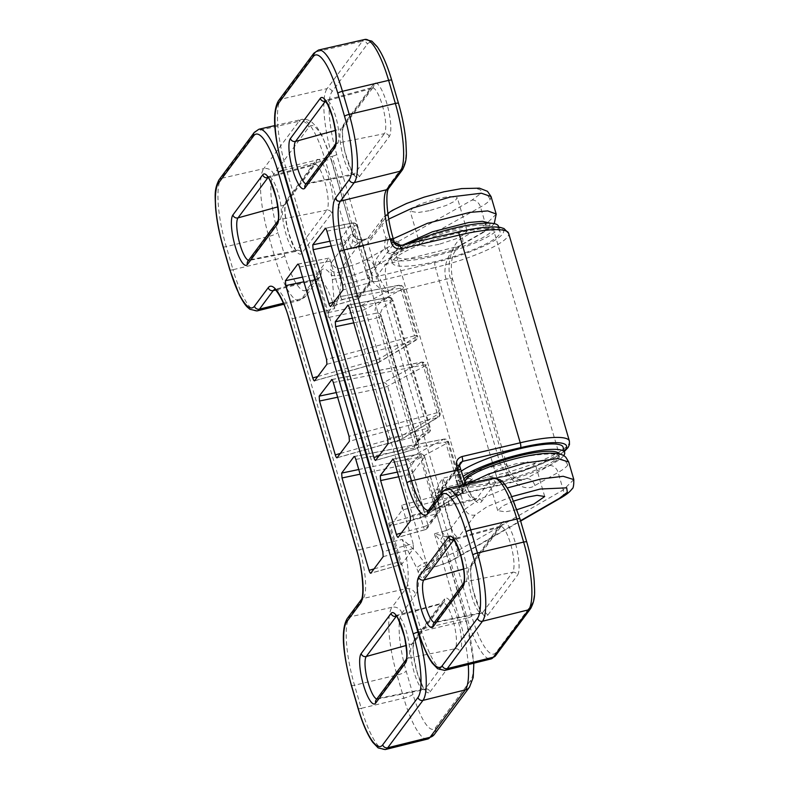 <?xml version="1.0" encoding="UTF-8"?>
<svg xmlns="http://www.w3.org/2000/svg" width="789" height="789" viewBox="0 0 789 789"><rect width="100%" height="100%" fill="white"/><g stroke="black" fill="none" stroke-linecap="round" stroke-linejoin="round"><path stroke-width="0.59" stroke-dasharray="3.94 2.96" d="M563.632 455.717A55.999 10.947 -16.3 0 1 500.394 482.335A55.999 10.947 -16.3 0 1 457.137 483.943A55.999 10.947 -16.3 0 1 462.946 476.487M563.06 447.126A55.999 10.947 -16.3 0 1 498.816 476.95A55.999 10.947 -16.3 0 1 455.559 478.558A55.999 10.947 -16.3 0 1 461.249 471.181M463.853 479.061A50.279 9.823 163.7 0 0 462.63 482.335A50.279 9.823 163.7 0 0 501.459 480.896A50.279 9.823 163.7 0 0 559.145 454.119A50.279 9.823 163.7 0 0 559.095 453.981M498.48 226.275A55.999 10.947 -16.3 0 1 434.236 256.1A55.999 10.947 -16.3 0 1 390.979 257.707A55.999 10.947 -16.3 0 1 408.524 243.712M435.814 261.484A55.999 10.947 -16.3 0 1 392.557 263.092A55.999 10.947 -16.3 0 1 456.801 233.268A55.999 10.947 -16.3 0 1 500.048 231.66A55.999 10.947 -16.3 0 1 435.814 261.484M435.311 254.66A50.279 9.823 163.7 0 0 492.987 227.883A50.279 9.823 163.7 0 0 454.148 229.323A50.279 9.823 163.7 0 0 396.472 256.1A50.279 9.823 163.7 0 0 435.311 254.66M388.03 443.803L427.697 433.161A4.083 3.235 57.4 0 0 428.683 432.757A4.083 3.235 57.4 0 0 429.749 428.861L392.32 300.856L382.497 308.124L380.061 314.071L381.186 315.827A4.083 3.975 -46.2 0 0 380.14 314.111L417.549 442.244M378.927 456.042L414.117 446.071A4.083 0.897 -105.8 0 0 415.862 449A4.083 0.897 -105.8 0 0 416 448.882A4.083 3.994 -49.4 0 0 418.614 443.842L417.559 442.294L418.969 437.796C420.902 435.212 424.502 432.234 429.749 428.861A4.083 0.799 -16.3 0 0 430.36 428.2L392.932 300.185A4.083 0.799 163.7 0 0 389.904 300.274A4.083 1.114 -101 0 0 388.227 297.325A4.083 1.114 -101 0 0 388.02 297.463L347.939 305.215M380.111 314.081A4.083 3.975 -46.2 0 0 376.323 313.184C372.803 309.436 376.698 304.199 388.02 297.463A4.083 3.264 59.7 0 1 392.32 300.856A4.083 0.799 163.7 0 0 392.932 300.185A4.083 4.083 0 0 0 388.227 297.325L347.742 305.156M329.861 241.247L340.345 239.047A4.083 0.838 -101.8 0 0 340.7 243.929L331.222 245.912M326.912 231.157L354.113 225.891A4.083 1.114 -101 0 0 352.436 222.942A4.083 1.114 -101 0 0 352.229 223.08L325.443 228.258M333.925 302.138L355.908 295.905A4.083 0.897 -105.8 0 0 357.654 298.844A4.083 0.897 -105.8 0 0 357.792 298.725L330.769 306.379M418.969 437.796A4.083 3.876 -143.4 0 1 416.365 442.53C418.407 439.818 422.184 436.692 427.697 433.161A4.083 1.164 -105 0 0 427.342 428.279L387.665 438.931M352.367 318.194L376.323 313.184A4.083 0.838 -101.8 0 0 376.678 318.056L353.728 322.859M401.433 532.989L423.407 526.756A4.083 0.897 -105.8 0 0 425.153 529.695A4.083 0.897 -105.8 0 0 425.301 529.577L398.277 537.24M397.37 472.098L407.854 469.909A4.083 0.838 -101.8 0 0 408.209 474.781L398.731 476.763M394.421 462.009L421.622 456.752A4.083 1.114 -101 0 0 419.945 453.793A4.083 1.114 -101 0 0 419.728 453.931L392.952 459.119M429.137 568.267A8.176 7.762 36.6 0 0 424.896 571.068L429.137 568.267L427.372 567.478L426.395 565.614A8.176 4.645 156.5 0 0 418.308 572.469L420.261 576.187C421.73 578.317 422.894 578.85 423.752 577.785L444.996 549.213L444.996 548.237L466.546 621.91A8.176 1.598 163.7 0 0 460.293 622.126L434.433 533.699L443.004 535.918C447.264 537.102 449.72 538.354 450.391 539.696L429.137 568.267L430.123 568.021C439.66 565.555 447.452 562.656 453.488 559.322L520.533 520.701M341.745 299.544L400.605 288.153A4.083 1.114 -101 0 0 398.928 285.204A4.083 1.114 -101 0 0 398.711 285.342L339.852 296.723C340.384 296.348 341.016 297.285 341.745 299.544L330.492 261.07C329.772 258.812 329.141 257.875 328.609 258.25L316.774 274.158L317.139 279.03L328.382 317.503L328.027 312.631L340.029 296.595M328.776 258.121L298.084 264.157M401.877 505.167L402.232 510.039L459.888 494.565A4.083 1.164 -105 0 0 459.533 489.693L401.877 505.167L413.12 543.641L382.823 551.777M374.085 568.889L399.767 561.6L388.513 523.127L420.803 513.974A4.083 0.897 -105.8 0 0 422.549 516.913A4.083 0.897 -105.8 0 0 422.697 516.795A4.083 3.077 59.1 0 0 423.535 516.489A4.083 3.077 59.1 0 0 424.6 512.584L461.802 490.354L447.876 442.718A4.083 3.107 61.6 0 0 443.714 439.246L354.34 456.535M383.178 556.649L413.485 548.513L401.66 564.421L370.919 573.13M413.485 548.513L413.12 543.641M355.819 459.435L445.607 442.057L459.533 489.693A4.083 0.799 -16.3 0 1 462.561 489.604A4.083 0.799 -16.3 0 1 461.802 490.354A4.083 3.077 59.1 0 1 460.727 494.259A4.083 3.077 59.1 0 1 459.888 494.565L422.697 516.795L390.407 525.947L402.232 510.039M388.513 523.127C389.243 525.385 389.874 526.322 390.407 525.947L422.549 516.913M399.767 561.6C400.496 563.859 401.128 564.796 401.66 564.421L370.781 573.248M317.829 376.511L375.801 360.08A4.083 0.897 -105.8 0 0 377.546 363.009A4.083 0.897 -105.8 0 0 377.684 362.891L314.663 380.752M328.027 312.631L360.977 305.738A4.083 3.107 -118.4 0 1 365.139 309.219L379.598 358.679A4.083 3.077 -120.9 0 1 378.523 362.585A4.083 3.077 -120.9 0 1 377.684 362.891L414.886 340.661A4.083 1.164 -105 0 0 414.531 335.789L326.567 359.399M377.517 363.019A4.083 4.083 0 0 0 378.523 362.585L415.724 340.355A4.083 4.083 0 0 0 417.549 335.7A4.083 0.799 163.7 0 1 416.799 336.449L402.873 288.823A4.083 3.107 -118.4 0 0 398.711 285.342L360.977 305.738A4.083 0.838 -101.8 0 0 361.332 310.61L375.801 360.08A4.083 0.799 -16.3 0 0 379.598 358.679L416.799 336.449A4.083 3.077 -120.9 0 1 415.724 340.355A4.083 3.077 -120.9 0 1 414.886 340.661L326.922 364.271M358.768 469.514L405.98 459.642A4.083 3.107 61.6 0 1 410.142 463.123L447.876 442.718A4.083 0.799 163.7 0 0 448.625 441.968A4.083 0.799 163.7 0 0 445.607 442.057A4.083 1.114 -101 0 0 443.931 439.108A4.083 1.114 -101 0 0 443.714 439.246L405.98 459.642A4.083 0.838 -101.8 0 0 406.335 464.514L360.129 474.179M340.325 453.458L398.297 437.027A4.083 0.897 -105.8 0 0 400.043 439.966A4.083 0.897 -105.8 0 0 400.191 439.838L337.169 457.709M336.262 392.567L383.474 382.695A4.083 3.107 -118.4 0 1 387.636 386.166L402.104 435.636A4.083 3.077 -120.9 0 1 401.029 439.542A4.083 3.077 -120.9 0 1 400.191 439.838L437.392 417.608A4.083 1.164 -105 0 0 437.027 412.736L349.063 436.347M333.313 382.478L423.101 365.11A4.083 1.114 -101 0 0 421.425 362.151A4.083 1.114 -101 0 0 421.218 362.289L383.474 382.695A4.083 0.838 -101.8 0 0 383.839 387.567L398.297 437.027A4.083 0.799 -16.3 0 0 402.104 435.636L439.305 413.406A4.083 3.077 -120.9 0 1 438.23 417.312A4.083 3.077 -120.9 0 1 437.392 417.608L349.428 441.229M331.844 379.588L421.218 362.289A4.083 3.107 -118.4 0 1 425.37 365.771L387.636 386.166A4.083 0.799 163.7 0 1 383.839 387.567L337.623 397.232M283.419 303.203L301.792 298.656L315.58 280.115A41.304 10.149 76.6 0 1 317.346 278.823A41.304 10.149 76.6 0 1 334.684 308.588C338.787 298.972 340.956 288.863 341.183 278.261L340.966 272.008A8.176 4.359 175.8 0 1 330.68 269.838L332.386 279.76L334.684 308.588L292.186 318.795A4.083 0.799 -16.3 0 1 292.147 318.805A4.083 0.799 -16.3 0 1 288.991 318.924M426.395 565.614L424.413 562.873C418.466 553.819 411.059 546.008 402.193 539.439L416.622 567.824L418.308 572.469A49.48 12.16 -103.4 0 1 415.714 594.6A8.176 7.762 36.6 0 0 405.822 588.732L392.034 607.264L349.497 617.008L363.285 598.466L405.822 588.732A41.304 10.149 76.6 0 0 402.193 539.439L359.685 549.657L292.186 318.795A40.91 10.05 -103.4 0 0 275.006 289.316A40.91 10.05 -103.4 0 0 274.68 289.425M357.506 243.554L351.144 248.851L352.535 240.615C353.206 236.493 353.285 234.234 352.791 233.83L331.528 262.412A8.176 7.762 36.6 0 0 341.42 268.29L362.674 239.718L357.506 243.554L365.603 270.41A8.176 1.598 163.7 0 0 374.844 266.514C378.069 276.042 382.724 284.997 388.809 293.39C377.97 288.468 370.238 280.805 365.603 270.41L435.232 508.54C433.585 497.425 436.12 487.316 442.856 478.203L448.093 491.202L453.192 495.877L462.078 484.604A2.456 0.947 69.3 0 0 461.871 484.624A2.456 0.947 69.3 0 0 461.496 485.699C458.182 487.444 457.107 489.318 458.301 491.33A19.587 4.813 -103.4 0 0 461.575 493.164A19.587 4.813 -103.4 0 0 462.088 492.691L464.465 484.653C464.908 481.211 466.2 479.16 468.331 478.489A2.456 2.081 93.1 0 1 469.731 476.526C475.284 472.167 499.605 461.575 527.328 456.16C553.434 452.462 563.602 453.517 557.823 459.316L549.598 465.54L526.352 478.588L522.338 480.037L508.866 477.276L500.532 464.997L446.189 279.178C442.037 268.191 448.773 250.133 458.448 246.346L481.606 233.011L489.19 227.459L490.137 223.139M496.202 214.154L485.62 224.54L462.462 237.874C451.939 242.331 445.627 265.745 451.002 280.45L505.335 466.269A8.176 1.598 163.7 0 0 506.844 464.77A8.176 1.598 163.7 0 0 500.532 464.997L442.856 478.203C442.047 487.888 442.59 496.695 444.473 504.644A8.176 1.598 163.7 0 1 435.232 508.54L442.047 531.835A8.176 1.578 163.2 0 0 451.269 527.871C452.955 532.644 455.273 535.938 458.212 537.763C449.71 538.325 444.325 536.352 442.047 531.835L434.433 533.699L440.282 540.682C443.191 544.242 444.769 547.083 445.006 549.203L466.407 622.373A48.622 11.943 76.6 0 1 470.678 680.384L435.449 727.764A48.622 11.943 76.6 0 1 412.953 694.241L406.197 671.163A48.622 11.943 76.6 0 1 401.926 613.142L415.714 594.6M332.386 279.76A8.176 2.002 -2.8 0 1 341.183 278.261L343.126 277.817C355.898 274.71 366.323 270.992 374.4 266.643L457.502 550.85C449.454 555.278 439.069 559.125 426.346 562.389L424.413 562.873A8.176 1.105 150.5 0 0 416.622 567.824M467.157 484.012L463.932 486.123C463.123 490.768 462.176 493.825 461.082 495.295L465.125 509.142L478.716 499.624L507.238 487.977M573.82 479.604L563.238 489.949L457.502 550.85A8.176 6.184 60.1 0 1 455.243 558.73A8.176 6.184 60.1 0 1 453.488 559.322M505.335 466.269C508.866 482.01 525.119 492.592 534.883 485.511L558.119 472.453C562.912 469.751 566.107 467.325 567.715 465.194L568.682 461.979M464.465 484.653A2.456 1.213 -172.2 0 0 463.626 485.413A2.456 1.213 -172.2 0 0 463.932 486.123L464.77 481.517M467.759 477.177L469.731 476.526A20.297 4.014 164.2 0 1 472.542 478.844A20.297 4.014 164.2 0 1 462.078 484.604L457.393 487.849L461.871 484.624C467.571 482.276 470.698 480.639 471.23 479.702L471.151 479.939A18.117 3.58 -15.8 0 1 470.836 480.56A18.117 3.58 -15.8 0 1 461.496 485.699M458.301 491.33A2.456 2.061 143.5 0 0 456.841 493.766L457.393 487.849M506.794 476.132L495.453 477.986L487.789 476.645L490.669 473.153L498.993 469.031L515.986 463.774L527.328 461.92L534.981 463.261L532.102 466.753L523.788 470.875L506.794 476.132M517.051 509.645L505.345 511.814L497.741 510.651L502.396 506.065L513.777 501.035M490.107 199.775A8.176 7.762 36.6 0 0 480.215 193.907L471.98 200.12L365.879 259.729A8.176 6.194 -119.3 0 1 374.4 266.643L480.501 207.034C485.294 204.331 488.499 201.915 490.107 199.775L491.064 196.56M388.74 219.086L381.945 224.687L385.999 238.534C387.133 237.203 389.085 237.597 391.877 239.718L393.267 238.751M341.331 274.71A8.176 1.736 -10.3 0 1 331.39 275.243A49.48 12.16 -103.4 0 0 320.965 270.597L307.177 289.139A48.622 11.943 76.6 0 1 284.691 255.616L277.935 232.538A48.622 11.943 76.6 0 1 273.665 174.517L308.893 127.147A48.622 11.943 76.6 0 1 331.39 160.66A8.176 1.598 163.7 0 0 331.528 160.206A8.176 1.598 163.7 0 0 325.285 160.423L351.144 248.851L358.788 247.115L360.445 242.006L367.743 238.386L370.534 237.923L368.078 238.16L368.049 243.288A8.176 7.762 36.6 0 0 368.068 243.347L374.844 266.514L376.698 258.269L384.785 247.391A2.456 1.43 -3 0 0 387.221 248.259A19.587 4.813 -103.4 0 1 388.296 240.349L389.845 239.728L394.451 242.785M429.177 210.712L417.845 212.576L410.181 211.225L413.061 207.734L421.375 203.621L438.368 198.355L449.71 196.5L457.373 197.852L454.494 201.343L446.179 205.456L429.177 210.712M439.009 244.334L427.737 246.405L420.123 245.231L423.003 241.74L431.287 237.509L448.201 231.976L459.484 229.915L467.088 231.078L464.208 234.58L455.924 238.801L439.009 244.334M402.844 245.054L402.173 245.497A2.456 2.091 91.9 0 1 400.053 245.004L389.845 239.728A20.435 20.435 0 0 1 402.686 245.695M511.834 496.606L487.01 506.716L475.156 514.98L458.212 537.763L450.391 539.706A8.176 7.762 36.6 0 0 444.996 549.213A8.176 7.752 36 0 1 446.101 542.556C445.095 543.828 444.73 545.722 444.996 548.237M387.221 248.259C387.596 251.622 389.598 252.953 393.228 252.253A2.456 0.947 68.5 0 0 394.53 253.614L386.728 264.108C384.381 269.305 385.071 279.069 388.809 293.39L446.189 279.178A8.176 1.598 163.7 0 1 452.501 278.951L452.501 278.951A8.176 1.598 163.7 0 1 451.002 280.45M393.376 241.562A2.456 1.874 -49.5 0 1 392.399 241.197A2.456 1.874 -49.5 0 1 391.877 239.718L394.234 242.026M462.462 237.874A8.176 6.184 -119.9 0 1 460.204 245.754L460.204 245.754A8.176 6.184 -119.9 0 1 458.448 246.346L386.728 264.108A8.176 7.762 -143.4 0 1 376.698 258.269M534.883 485.511A8.176 6.194 60.7 0 0 526.352 478.588L454.267 495.097A8.176 7.762 -143.4 0 0 454.208 495.117A8.176 7.762 -143.4 0 0 449.898 497.928L457.433 487.789M402.173 245.497A20.297 3.925 -16.8 0 1 394.53 253.614C389.056 254.689 385.811 252.608 384.785 247.391A21.934 5.395 76.6 0 1 385.999 238.534A2.456 2.328 36.6 0 0 388.296 240.349M283.389 170.325L325.285 160.423A56.798 13.955 -103.4 0 0 301.506 119.474C300.678 119.632 305.027 117.877 311.29 121.585L317.188 127.532L322.188 135.797L331.528 160.206L352.772 233.85A8.176 7.772 37.3 0 0 362.674 239.718L367.743 238.386M442.984 535.948L440.282 540.682M352.535 240.615L357.476 243.545M373.789 83.871L343.915 124.041A28.019 6.884 -103.4 0 0 346.381 157.475A28.019 6.884 -103.4 0 0 359.34 176.785L389.214 136.625A28.019 6.884 -103.4 0 0 386.748 103.191A28.019 6.884 -103.4 0 0 373.789 83.871A4.083 3.876 -143.4 0 1 371.195 88.605A23.936 5.878 76.6 0 1 372.181 87.865A23.936 5.878 76.6 0 1 382.271 105.105A23.936 5.878 76.6 0 1 384.371 133.666L337.643 143.075A4.083 3.876 36.6 0 0 335.355 144.505A4.083 3.876 36.6 0 0 335.345 144.535L335.355 144.505M389.214 136.625A4.083 3.876 -143.4 0 0 384.371 133.666L354.498 173.827L307.779 183.235A4.083 3.876 36.6 0 0 305.481 184.675L306.763 183.945A22.22 5.464 -103.4 0 0 307.779 183.235L337.643 143.075A22.22 5.464 -103.4 0 0 335.7 116.555A22.22 5.464 -103.4 0 0 326.33 100.558A22.22 5.464 -103.4 0 0 325.512 101.12M434.315 622.531A22.22 5.464 -103.4 0 0 435.025 622.57L433.753 623.3A4.083 3.876 -143.4 0 1 436.041 621.86L465.914 581.7A22.22 5.464 -103.4 0 0 463.962 555.18A22.22 5.464 -103.4 0 0 454.592 539.173A22.22 5.464 -103.4 0 0 453.774 539.745M463.616 583.13L463.607 583.15A4.083 3.876 -143.4 0 1 463.616 583.13A4.083 3.876 -143.4 0 1 465.914 581.7L512.633 572.281L482.76 612.451L436.041 621.86A22.22 5.464 -103.4 0 1 435.025 622.57L481.675 613.211A23.936 5.878 76.6 0 1 471.013 593.535A23.936 5.878 76.6 0 1 469.583 567.39L463.646 569.027M428.328 510.365A40.91 10.05 -103.4 0 0 428.664 510.315A40.91 10.05 -103.4 0 0 430.469 509.023L444.256 490.482L490.62 479.87L476.832 498.401L430.469 509.023A4.083 3.876 36.6 0 0 428.279 510.444M515.02 541.816A28.019 6.884 -103.4 0 0 502.051 522.496A4.083 3.876 -143.4 0 1 499.457 527.23A23.936 5.878 76.6 0 1 500.443 526.49A23.936 5.878 76.6 0 1 510.532 543.729A23.936 5.878 76.6 0 1 512.633 572.281A4.083 3.876 -143.4 0 1 517.476 575.24A28.019 6.884 -103.4 0 0 515.02 541.816M282.59 167.603A4.083 0.799 163.7 0 0 285.746 167.485L332.11 156.35L366.993 275.617A4.083 0.799 163.7 0 0 371.58 273.684L336.696 154.407A52.676 12.94 76.6 0 1 332.07 91.554L367.309 44.184A52.676 12.94 76.6 0 1 391.669 80.488L398.425 103.576A52.676 12.94 76.6 0 1 403.051 166.43L389.263 184.971A45.427 11.164 -103.4 0 0 393.257 239.175L394.382 243.022L371.58 273.684C372.507 275.943 374.164 276.909 376.57 276.594L399.352 245.971L457.561 232.203A60.24 11.776 -16.3 0 1 502.573 233.968A60.24 11.776 -16.3 0 1 434.986 262.559L376.57 276.594A4.083 0.967 76.5 0 0 376.964 281.466C372.161 282.087 368.838 280.144 366.993 275.617M417.608 629.306A4.083 0.799 163.7 0 0 420.764 629.198L285.786 167.475A57.193 14.054 76.6 0 1 280.756 99.236L315.994 51.867L362.358 41.245L327.129 88.615L280.756 99.236A4.083 3.876 -143.4 0 0 278.566 100.647M313.805 53.277A4.083 3.876 -143.4 0 1 315.955 51.867A4.083 3.876 -143.4 0 1 315.994 51.867A57.193 14.054 76.6 0 1 318.5 50.052M446.771 488.677A57.193 14.054 76.6 0 0 444.256 490.482A4.083 3.876 36.6 0 0 442.067 491.902M359.34 176.785A4.083 3.876 -143.4 0 0 354.498 173.827A23.936 5.878 76.6 0 1 353.413 174.596A23.936 5.878 76.6 0 1 343.422 157.327A23.936 5.878 76.6 0 1 341.321 128.775L335.384 130.412M459.563 465.185L439.581 492.06L497.987 478.026A60.24 11.776 163.7 0 0 564.194 450.992M496.084 652.424A52.676 12.94 76.6 0 1 471.714 616.11L436.83 496.843L459.642 466.181L460.766 470.027A45.427 11.164 -103.4 0 0 481.783 501.34L495.571 482.799A52.676 12.94 76.6 0 1 519.941 519.113L526.687 542.201A52.676 12.94 76.6 0 1 531.313 605.055L496.084 652.424A4.083 3.876 -143.4 0 1 495.512 655.787M502.051 522.496L472.177 562.665A28.019 6.884 -103.4 0 0 474.643 596.099A28.019 6.884 -103.4 0 0 487.602 615.41L517.476 575.24M569.402 441.061A64.323 12.575 -16.3 0 1 496.133 475.195L435.37 267.432A64.323 12.575 163.7 0 0 508.639 233.297M497.987 478.026A4.083 0.967 76.5 0 1 497.82 478.154A4.083 0.967 76.5 0 1 496.133 475.195L437.717 489.229C433.21 490.837 431.386 494.022 432.244 498.776L467.127 618.053L420.793 629.188A4.083 0.799 163.7 0 0 420.793 629.188A57.193 14.054 76.6 0 0 444.799 670.403M376.964 281.466L435.37 267.432A4.083 0.967 76.5 0 1 434.986 262.559M472.177 562.665A4.083 3.876 -143.4 0 1 469.583 567.39L499.457 527.23L453.833 539.824M487.602 615.41A4.083 3.876 -143.4 0 0 482.76 612.451A23.936 5.878 76.6 0 1 481.675 613.211L482.898 613.319C481.842 614.73 478.676 607.244 473.38 590.872C469.307 574.254 471.28 564.687 471.615 566.009L501.479 525.859L453.093 539.084M343.915 124.041A4.083 3.876 -143.4 0 1 341.321 128.775L371.195 88.605L325.571 101.199M306.053 183.906A22.22 5.464 -103.4 0 0 306.763 183.945L354.626 174.704C353.58 176.105 350.415 168.619 345.118 152.247C341.045 135.629 343.018 126.062 343.353 127.384L373.217 87.234L324.831 100.459M332.07 91.554A4.083 3.876 -143.4 0 0 327.129 88.615A56.759 13.946 -103.4 0 0 332.11 156.35A4.083 0.799 163.7 0 0 336.696 154.407M471.714 616.11A4.083 0.799 -16.3 0 1 467.127 618.053A56.759 13.946 -103.4 0 0 490.955 658.963M493.115 478.075A56.759 13.946 -103.4 0 0 490.62 479.87A4.083 3.876 -143.4 0 1 495.571 482.799M364.853 39.45A56.759 13.946 -103.4 0 0 362.358 41.245A4.083 3.876 -143.4 0 1 367.309 44.184M481.783 501.34A4.083 3.876 -143.4 0 0 476.832 498.401A41.344 10.158 76.6 0 1 475.017 499.713A41.344 10.158 76.6 0 1 463.054 484.949M349.419 308.104L389.904 300.274L427.342 428.279A4.083 0.799 -16.3 0 1 430.36 428.2A4.083 4.083 0 0 1 428.644 432.786C423.318 436.258 419.896 439.049 418.387 441.159L417.559 442.294M380.14 314.111A4.083 4.083 0 0 1 381.235 315.916A4.083 0.799 -16.3 0 0 381.186 315.827L418.614 443.842A4.083 0.799 163.7 0 1 418.663 443.921L381.235 315.916A4.083 0.799 -16.3 0 1 376.678 318.056L414.117 446.071A4.083 0.799 163.7 0 0 418.663 443.921A4.083 4.083 0 0 1 415.862 449L375.633 460.401M416.365 442.53C414.373 445.243 414.245 447.353 416 448.882L375.771 460.283M425.133 529.705A4.083 4.083 0 0 0 427.322 528.206A4.083 3.876 -143.4 0 0 427.894 524.843A4.083 0.799 -16.3 0 1 423.407 526.756L408.209 474.781A4.083 0.799 163.7 0 0 412.696 472.867A4.083 3.876 -143.4 0 0 407.854 469.909L419.728 453.931A4.083 3.876 -143.4 0 1 424.581 456.89L412.696 472.867L427.894 524.843L439.779 508.875L424.581 456.89A4.083 0.799 -16.3 0 0 424.65 456.663A4.083 4.083 0 0 0 419.916 453.803M410.527 520.76L437.185 513.6L425.301 529.577A4.083 3.876 -143.4 0 0 427.322 528.206L439.197 512.229A4.083 3.876 -143.4 0 0 439.779 508.875A4.083 0.799 163.7 0 0 439.848 508.639L424.65 456.663A4.083 0.799 -16.3 0 0 421.622 456.752L436.82 508.727L410.172 515.878M343.028 289.898L369.676 282.748A4.083 1.164 -105 0 0 369.311 277.876A4.083 0.799 -16.3 0 1 372.339 277.787L357.141 225.812A4.083 0.799 -16.3 0 0 354.113 225.891L369.311 277.876L342.663 285.026M369.676 282.748L357.792 298.725A4.083 3.876 -143.4 0 0 359.814 297.345L371.698 281.377A4.083 3.876 36.6 0 0 372.27 278.014L357.072 226.039L345.188 242.006L360.386 293.991L372.27 278.014A4.083 0.799 -16.3 0 0 372.339 277.787A4.083 4.083 0 0 1 371.698 281.377A4.083 3.876 36.6 0 1 369.676 282.748M357.624 298.844A4.083 4.083 0 0 0 359.814 297.345A4.083 3.876 -143.4 0 0 360.386 293.991A4.083 0.799 -16.3 0 1 355.908 295.905L340.7 243.929A4.083 0.799 -16.3 0 0 345.188 242.006A4.083 3.876 36.6 0 0 340.345 239.047L352.229 223.08A4.083 3.876 -143.4 0 1 357.072 226.039A4.083 0.799 -16.3 0 0 357.141 225.812A4.083 4.083 0 0 0 352.407 222.952M531.313 605.055A4.083 3.876 -143.4 0 1 530.741 608.408M460.204 462.827L437.412 493.47L436.83 496.843A4.083 0.799 -16.3 0 1 432.244 498.776M437.717 489.229A4.083 0.967 76.5 0 0 439.394 492.188A4.083 0.967 76.5 0 0 439.581 492.06L437.431 493.46M459.711 465.954A4.083 0.799 -16.3 0 1 459.642 466.181L460.214 462.818M403.051 166.43A4.083 3.876 -143.4 0 1 402.479 169.783M389.263 184.971A4.083 3.876 -143.4 0 1 388.691 188.324M399.352 245.971C396.966 246.267 395.309 245.28 394.382 243.022A4.083 0.799 163.7 0 0 394.451 242.795M437.185 513.6A4.083 1.164 -105 0 0 436.82 508.727A4.083 0.799 163.7 0 1 439.848 508.639A4.083 4.083 0 0 1 439.197 512.229A4.083 3.876 -143.4 0 1 437.185 513.6M378.375 698.364A4.083 3.876 36.6 0 0 376.215 699.774L377.497 699.044A22.22 5.464 -103.4 0 0 378.503 698.334A4.083 3.876 36.6 0 0 378.375 698.364M376.787 699.005A22.22 5.464 -103.4 0 0 377.497 699.044L424.137 689.685A23.936 5.878 76.6 0 1 414.156 672.425A23.936 5.878 76.6 0 1 412.055 643.863L406.118 645.501M406.088 659.604L406.079 659.624A4.083 3.876 -143.4 0 1 406.088 659.604A4.083 3.876 -143.4 0 1 408.377 658.164A22.22 5.464 -103.4 0 0 406.424 631.654A22.22 5.464 -103.4 0 0 397.064 615.647A22.22 5.464 -103.4 0 0 396.236 616.219M331.686 213.089A28.019 6.884 -103.4 0 0 329.22 179.665A28.019 6.884 -103.4 0 0 316.261 160.345L286.387 200.514A28.019 6.884 -103.4 0 0 288.853 233.938A28.019 6.884 -103.4 0 0 301.812 253.259L331.686 213.089A4.083 3.876 -143.4 0 0 326.843 210.13L296.97 250.3A23.936 5.878 76.6 0 1 295.875 251.06A23.936 5.878 76.6 0 1 285.894 233.8A23.936 5.878 76.6 0 1 283.793 205.239L313.667 165.079A23.936 5.878 76.6 0 1 314.653 164.339A23.936 5.878 76.6 0 1 325.354 183.788A23.936 5.878 76.6 0 1 326.843 210.13L280.115 219.539A4.083 3.876 36.6 0 0 277.827 220.979A4.083 3.876 36.6 0 0 277.817 220.999L277.827 220.979M356.5 549.775A4.083 0.799 163.7 0 0 359.656 549.657A4.083 0.799 163.7 0 0 359.685 549.657A40.91 10.05 -103.4 0 1 363.285 598.466A4.083 3.876 -143.4 0 0 361.096 599.887M248.525 260.38A22.22 5.464 -103.4 0 0 249.235 260.419L247.953 261.149A4.083 3.876 -143.4 0 1 250.241 259.709L280.115 219.539A22.22 5.464 -103.4 0 0 278.734 195.08A22.22 5.464 -103.4 0 0 268.802 177.022A22.22 5.464 -103.4 0 0 267.974 177.594M286.387 200.514A4.083 3.876 -143.4 0 1 285.815 203.868C284.06 208.188 285.085 218.149 288.922 233.712C293.764 246.641 296.496 252.46 297.098 251.168L249.235 260.419A22.22 5.464 -103.4 0 0 250.241 259.709L296.97 250.3A4.083 3.876 -143.4 0 1 301.812 253.259M258.979 129.209A57.193 14.054 76.6 0 0 256.464 131.013L299.011 121.269L263.773 168.639L221.236 178.383L256.464 131.013A4.083 3.876 36.6 0 0 254.275 132.424M223.07 246.75A4.083 0.799 -16.3 0 0 226.226 246.632A4.083 0.799 -16.3 0 1 226.226 246.632L268.763 236.414L275.519 259.502L233.011 269.71L226.256 246.622A57.193 14.054 76.6 0 1 221.236 178.383A4.083 3.876 36.6 0 0 219.046 179.803M351.332 685.375A4.083 0.799 163.7 0 0 354.488 685.256L397.025 675.039L403.781 698.127L361.273 708.335L354.517 685.246A57.193 14.054 76.6 0 1 349.497 617.008A4.083 3.876 -143.4 0 1 349.497 617.008A4.083 3.876 -143.4 0 0 347.308 618.428M358.078 708.463A4.083 0.799 163.7 0 0 361.244 708.344A4.083 0.799 163.7 0 0 361.273 708.335A57.193 14.054 76.6 0 0 385.279 749.55M257.017 310.925A57.193 14.054 76.6 0 1 233.011 269.71A4.083 0.799 -16.3 0 1 232.972 269.72A4.083 0.799 -16.3 0 1 229.816 269.838M425.232 688.925A23.936 5.878 76.6 0 1 424.137 689.685L425.36 689.793C424.758 691.085 422.026 685.266 417.184 672.336C413.357 656.764 412.322 646.812 414.087 642.473A4.083 3.876 36.6 0 0 414.649 639.129A28.019 6.884 -103.4 0 0 417.115 672.563A28.019 6.884 -103.4 0 0 430.074 691.884A4.083 3.876 36.6 0 0 425.232 688.925L378.503 698.334L408.377 658.164L455.105 648.755L425.232 688.925M430.074 691.884L459.948 651.714A28.019 6.884 -103.4 0 0 457.482 618.28A28.019 6.884 -103.4 0 0 444.523 598.969L414.649 639.129M427.372 567.478A8.176 6.618 146.1 0 0 420.261 576.187M395.565 615.558L442.915 602.964A23.936 5.878 76.6 0 0 441.929 603.703A4.083 3.876 36.6 0 0 443.951 602.323L414.077 642.493A4.083 3.876 36.6 0 1 412.055 643.863L441.929 603.703L396.305 616.288M444.523 598.969A4.083 3.876 36.6 0 1 443.951 602.323L442.915 602.964A23.936 5.878 76.6 0 1 452.994 620.203A23.936 5.878 76.6 0 1 455.105 648.755A4.083 3.876 36.6 0 1 459.948 651.714M316.261 160.345A4.083 3.876 -143.4 0 1 315.689 163.708L285.815 203.868A4.083 3.876 -143.4 0 1 283.793 205.239L277.856 206.876M331.528 262.412L330.68 269.838M331.39 160.66L352.791 233.83A8.176 7.762 36.6 0 0 362.664 239.728L370.534 237.923L387.478 215.141C388.296 211.955 408.594 200.189 443.033 192.161C477.227 184.468 484.762 189.863 480.215 193.907M340.966 272.008L341.42 268.29L342.416 268.063A8.176 1.923 -103 0 0 343.126 277.817L426.346 562.389A8.176 1.953 76 0 0 429.788 568.277C439.917 565.693 448.399 562.508 455.243 558.73L520.641 521.065M267.303 176.933L315.689 163.708A4.083 3.876 -143.4 0 1 313.667 165.079L268.043 177.673M337.021 457.827L400.043 439.966A4.083 4.083 0 0 0 401.029 439.542L438.23 417.312A4.083 4.083 0 0 0 440.055 412.657L426.129 365.021A4.083 0.799 -16.3 0 0 423.101 365.11L437.027 412.736A4.083 0.799 163.7 0 1 440.055 412.657A4.083 0.799 163.7 0 1 439.305 413.406L425.37 365.771A4.083 0.799 -16.3 0 0 426.129 365.021A4.083 4.083 0 0 0 421.425 362.151L331.636 379.529M299.564 267.057L330.492 261.07M340.069 296.595L398.928 285.204A4.083 4.083 0 0 1 403.623 288.074A4.083 0.799 -16.3 0 0 400.605 288.153L414.531 335.789A4.083 0.799 163.7 0 1 417.549 335.7L403.623 288.074A4.083 0.799 -16.3 0 1 402.873 288.823L365.139 309.219A4.083 0.799 163.7 0 1 361.332 310.61L328.382 317.503M317.139 279.03L303.873 281.801M302.512 277.136L316.774 274.158M420.803 513.974L406.335 464.514A4.083 0.799 -16.3 0 0 410.142 463.123L424.6 512.584A4.083 0.799 163.7 0 1 420.803 513.974M320.965 270.597A8.176 7.762 -143.4 0 1 315.58 280.115L275.509 290.036M284.691 255.616A8.176 1.598 -16.3 0 1 275.519 259.502A56.798 13.955 -103.4 0 0 299.356 300.431A56.798 13.955 -103.4 0 0 301.792 298.656A8.176 7.762 -143.4 0 0 306.033 295.855L319.821 277.314L317.346 278.823L275.006 289.316M273.665 174.517A8.176 7.762 36.6 0 0 263.773 168.639A56.798 13.955 -103.4 0 0 268.763 236.414A8.176 1.598 -16.3 0 0 277.935 232.538M274.888 125.569L301.506 119.474A56.798 13.955 -103.4 0 0 299.011 121.269A8.176 7.762 36.6 0 1 308.893 127.147M418.417 632.028L460.293 622.126A56.798 13.955 -103.4 0 1 468.262 664.585M412.953 694.241A8.176 1.598 -16.3 0 1 403.781 698.127A56.798 13.955 -103.4 0 0 427.618 739.056M401.926 613.142A8.176 7.762 36.6 0 0 392.034 607.264A56.798 13.955 -103.4 0 0 397.025 675.039A8.176 1.598 -16.3 0 0 406.197 671.163M471.98 200.12A8.176 6.194 -119.3 0 1 480.501 207.034L485.62 224.54A8.176 6.184 -119.9 0 1 483.361 232.41A8.176 6.184 -119.9 0 1 481.606 233.011M549.598 465.54A8.176 6.194 60.7 0 1 558.119 472.453L563.238 489.949A8.176 6.184 60.1 0 1 560.979 497.829M567.715 465.194A8.176 7.762 36.6 0 0 557.823 459.316M462.088 492.691A2.456 2.328 36.6 0 0 461.082 495.295A21.934 5.395 76.6 0 1 456.841 493.766L448.685 504.723L444.473 504.644L451.249 527.802L465.125 509.142A8.176 7.762 -143.4 0 0 475.156 514.98M448.744 504.644A8.176 7.762 -143.4 0 1 449.898 497.928L449.957 497.849A8.176 7.782 -141.9 0 1 454.227 495.157M468.331 478.489A18.117 3.58 -15.8 0 1 471.151 479.939M387.478 215.141A8.176 7.762 36.6 0 0 383.099 217.971L383.099 217.971A8.176 7.762 36.6 0 0 381.945 224.687L368.068 243.347A8.176 1.598 163.7 0 1 358.827 247.243M365.879 259.729C359.814 262.974 351.993 265.755 342.416 268.063M393.228 252.253A18.117 3.501 163.2 0 0 402.646 245.665A18.117 3.501 163.2 0 0 400.053 245.004M448.685 504.723A8.176 7.782 -141.9 0 1 449.957 497.849L453.192 495.877L522.338 480.037C522.614 480.915 520.415 480.412 515.73 478.528C507.662 471.151 508.984 469.593 506.844 464.77L452.501 278.951C449.622 262.283 452.196 251.218 460.204 245.754L483.361 232.41L490.492 227.577L494.249 223.642M430.123 568.021A8.176 1.953 76 0 1 429.788 568.277L428.792 568.524M442.008 531.697A8.176 1.598 163.7 0 0 451.249 527.802A8.176 7.762 36.6 0 0 451.269 527.871M443.004 535.918L442.047 531.835M466.407 622.373A8.176 1.598 163.7 0 0 466.546 621.91L473.854 663.194M470.678 680.384A8.176 7.762 -143.4 0 1 469.524 687.101M435.449 727.764A8.176 7.762 -143.4 0 1 434.295 734.48M307.177 289.139A8.176 7.762 -143.4 0 1 306.033 295.855L299.356 300.431L283.872 304.268M450.391 539.696A8.176 7.752 36 0 0 446.11 542.556A8.176 7.752 36 0 0 446.101 542.556M446.11 542.556L424.896 571.068A8.176 7.762 36.6 0 0 423.752 577.785M358.788 247.115A8.176 1.617 164.2 0 0 368.049 243.288M457.137 483.943L455.559 478.558M500.048 231.66L498.756 227.232M392.557 263.092L390.979 257.707M428.2 510.532L475.491 499.693L470.352 493.5L465.885 484.308M396.472 256.1L462.63 482.335M492.987 227.883L559.145 454.119M564.332 451.495L554.697 457.758L533.759 467.108L511.509 474.514L439.404 492.188L437.412 493.49M352.436 222.942L325.236 228.208M357.654 298.844L330.621 306.497M425.153 529.695L398.129 537.358M419.945 453.793L392.744 459.06M377.546 363.009L314.525 380.87M354.143 456.476L443.931 439.108A4.083 4.083 0 0 1 448.625 441.968L462.561 489.604A4.083 4.083 0 0 1 460.727 494.259L423.535 516.489A4.083 4.083 0 0 1 422.519 516.923M328.816 258.111L297.887 264.098M497.741 510.651L487.789 476.645M464.682 481.3L463.626 485.413C461.871 494.664 461.575 492.316 461.427 493.283L461.575 493.164A20.435 20.435 0 0 0 471.151 479.929M387.872 213.355L383.099 217.971L367.753 238.386M544.706 496.498L534.981 463.261M420.123 245.231L410.181 211.225M467.088 231.078L457.373 197.852M402.646 245.665L400.634 245.576M353.077 233.879C354.794 238.278 358.009 240.162 362.713 239.54"/><path stroke-width="1.18" d="M462.946 476.487A55.999 10.947 -16.3 0 1 521.381 454.119A55.999 10.947 -16.3 0 1 564.638 452.511A55.999 10.947 -16.3 0 1 563.632 455.717M461.249 471.181A55.999 10.947 -16.3 0 1 519.803 448.734A55.999 10.947 -16.3 0 1 563.06 447.126L564.638 452.511M559.095 453.981A50.279 9.823 163.7 0 0 520.306 455.559A50.279 9.823 163.7 0 0 463.853 479.061M408.524 243.712A55.999 10.947 -16.3 0 1 455.223 227.883A55.999 10.947 -16.3 0 1 498.48 226.275L498.756 227.232M325.443 228.258L312.769 244.817L329.861 241.247M330.611 306.507L343.028 289.898L342.663 285.026L326.912 231.157C326.182 228.899 325.551 227.962 325.019 228.337L325.196 228.218M330.769 306.379C330.236 306.753 329.605 305.816 328.875 303.568L333.925 302.138M331.222 245.912L313.125 249.699L328.875 303.568M313.125 249.699L312.769 244.817M398.731 476.763L380.633 480.55L396.384 534.419L401.433 532.989M380.633 480.55L380.268 475.678L397.37 472.098M392.952 459.119L380.268 475.678M398.12 537.358L410.527 520.76L410.172 515.878L394.421 462.009C393.691 459.76 393.06 458.823 392.527 459.198L392.705 459.07M398.277 537.24C397.745 537.615 397.114 536.678 396.384 534.419M347.939 305.215L335.266 321.774L352.367 318.194M375.613 460.411L388.03 443.803L387.665 438.931L349.419 308.104C348.689 305.856 348.057 304.919 347.525 305.294L347.702 305.165M375.771 460.283C375.239 460.658 374.607 459.721 373.887 457.472L378.927 456.042M353.728 322.859L335.631 326.646L373.887 457.472M335.631 326.646L335.266 321.774M337.011 457.827L349.428 441.229L349.063 436.347L333.313 382.478C332.583 380.229 331.952 379.292 331.419 379.667L331.597 379.539M337.169 457.709C336.637 458.084 336.006 457.147 335.276 454.888L319.525 401.019L319.17 396.147L331.844 379.588M314.515 380.87L326.922 364.271L326.567 359.399L299.564 267.057C298.834 264.798 298.203 263.861 297.67 264.236L285.411 280.716L302.512 277.136M314.663 380.752C314.13 381.126 313.499 380.19 312.779 377.941L285.776 285.588L285.411 280.716M360.129 474.179L342.031 477.966L341.667 473.094L354.103 456.486M354.34 456.535L353.926 456.614C354.458 456.239 355.089 457.176 355.819 459.435L382.823 551.777L383.178 556.649L370.771 573.258M370.919 573.13C370.386 573.504 369.755 572.567 369.035 570.319L374.085 568.889M342.031 477.966L369.035 570.319M507.238 487.977L541.096 478.933L563.198 476.29L573.82 479.604M520.533 520.701L559.214 498.421A8.176 6.184 60.1 0 0 560.979 497.829C566.472 494.634 570.102 491.705 571.887 489.032C573.268 488.657 573.899 485.462 573.781 479.426L568.682 461.969L557.803 458.596L525.652 462.936L488.864 473.923L467.157 484.012M464.77 481.517L467.759 477.177L477.453 471.852C488.519 466.901 498.993 463.094 508.866 460.431C521.361 456.92 532.634 454.651 542.684 453.616C555.16 452.413 562.942 453.724 566.009 457.531L568.672 461.969M513.777 501.035L525.819 497.395L537.092 495.324L544.706 496.498L533.847 504.092L517.051 509.645M393.267 238.751L427.322 223.336L469.603 212.419L487.72 210.91L496.163 214.006L491.064 196.56L481.329 193.206L450.509 196.974L412.065 208.207L388.74 219.086M494.249 223.642L496.202 214.154M490.137 223.139L482.454 221.315L468.725 222.518L432.392 231.808L402.844 245.054M559.214 498.421L567.301 492.287L566.729 487.839L540.248 489.022L511.834 496.606M394.234 242.026L400.97 245.428M326.242 100.578L324.831 100.459L327.731 104.582L332.406 116.713C335.966 131.221 336.942 140.501 335.335 144.535A4.083 3.876 36.6 0 0 334.783 147.868L304.909 188.029A26.303 6.46 76.6 0 1 292.739 169.901A26.303 6.46 76.6 0 1 290.431 138.509A4.083 3.876 36.6 0 0 295.54 141.409A22.22 5.464 -103.4 0 0 297.492 167.919A22.22 5.464 -103.4 0 0 306.053 183.906M290.431 138.509L320.304 98.349A26.303 6.46 76.6 0 1 332.475 116.476A26.303 6.46 76.6 0 1 334.783 147.868M335.355 144.505L305.481 184.675A4.083 3.876 36.6 0 0 304.909 188.029M453.774 539.745A22.22 5.464 -103.4 0 0 453.675 539.863A4.083 3.876 -143.4 0 1 448.566 536.974A26.303 6.46 76.6 0 1 460.737 555.101A26.303 6.46 76.6 0 1 463.044 586.493L433.171 626.653A4.083 3.876 -143.4 0 1 433.753 623.3L463.616 583.13M463.646 569.027L423.801 580.023A4.083 3.876 -143.4 0 1 418.693 577.134L448.566 536.974M433.171 626.653A26.303 6.46 76.6 0 1 421.001 608.526A26.303 6.46 76.6 0 1 418.693 577.134M463.044 586.493A4.083 3.876 -143.4 0 1 463.607 583.16C465.204 579.126 464.228 569.845 460.668 555.328L455.993 543.207L453.093 539.084L454.513 539.203M428.654 510.315L428.279 510.444A4.083 3.876 36.6 0 0 427.707 513.797A45.003 11.056 76.6 0 1 406.887 482.779L339.378 251.928A45.003 11.056 76.6 0 1 335.424 198.226A4.083 3.876 36.6 0 0 340.434 201.146L386.571 189.725L400.358 171.183L354.222 182.614L340.434 201.146A40.91 10.05 -103.4 0 0 344.034 249.965L411.542 480.817L457.709 469.909L456.584 466.062A4.083 0.799 -16.3 0 1 459.701 465.934L460.204 462.837M428.328 510.365A40.91 10.05 -103.4 0 1 411.542 480.817A4.083 0.799 163.7 0 0 411.503 480.826A4.083 0.799 163.7 0 0 406.887 482.779M400.634 245.576L394.451 242.785A4.083 0.799 163.7 0 0 391.324 242.904L390.2 239.057L344.034 249.965A4.083 0.799 163.7 0 0 343.994 249.975A4.083 0.799 163.7 0 0 339.378 251.928M320.304 98.349A4.083 3.876 36.6 0 0 325.413 101.239L295.54 141.409L335.384 130.412M490.955 658.963A56.759 13.946 -103.4 0 0 493.381 657.188A4.083 3.876 -143.4 0 0 495.512 655.787L490.955 658.963L444.799 670.403A57.193 14.054 76.6 0 0 447.255 668.608L493.381 657.188L528.62 609.808L482.483 621.239L447.255 668.608A4.083 3.876 -143.4 0 1 442.244 665.689L477.473 618.31A53.1 13.048 -103.4 0 0 472.808 554.953L466.052 531.865A53.1 13.048 -103.4 0 0 441.485 495.255L427.707 513.797M472.808 554.953A4.083 0.799 163.7 0 1 477.424 553A4.083 0.799 163.7 0 0 477.424 553L523.63 542.082L516.884 518.994L470.708 529.912L477.463 552.99A57.193 14.054 76.6 0 1 482.483 621.239A4.083 3.876 -143.4 0 1 477.473 618.31M335.424 198.226L349.211 179.695A53.1 13.048 -103.4 0 0 344.546 116.328L337.791 93.24A53.1 13.048 -103.4 0 0 313.223 56.64L277.994 104.01A53.1 13.048 -103.4 0 0 282.659 167.376A4.083 0.799 163.7 0 0 282.59 167.603L417.608 629.306C421.987 644.159 426.879 655.432 432.264 663.135L437.658 668.756L444.799 670.403M282.659 167.376L417.677 629.08A4.083 0.799 163.7 0 0 417.608 629.306M526.756 541.974C530.681 555.564 533.167 568.563 534.212 580.98C534.478 591.533 535.978 598.299 530.741 608.408A4.083 3.876 -143.4 0 1 528.62 609.808A56.759 13.946 -103.4 0 0 523.63 542.082A4.083 0.799 163.7 0 1 526.756 541.974L520 518.886A4.083 0.799 -16.3 0 0 516.884 518.994A56.759 13.946 -103.4 0 0 493.115 478.075L446.771 488.677A57.193 14.054 76.6 0 1 470.708 529.912A4.083 0.799 163.7 0 0 466.052 531.865M313.223 56.64A4.083 3.876 -143.4 0 1 313.805 53.277L278.566 100.647C271.022 113.044 275.292 140.531 282.59 167.603M277.994 104.01A4.083 3.876 -143.4 0 1 278.566 100.647M428.279 510.444L442.067 491.902A4.083 3.876 36.6 0 0 441.485 495.255M344.546 116.328A4.083 0.799 -16.3 0 1 349.162 114.375L395.368 103.458L388.622 80.37L342.446 91.287L349.202 114.375A57.193 14.054 76.6 0 1 354.222 182.614A4.083 3.876 36.6 0 0 354.222 182.614A4.083 3.876 36.6 0 1 349.211 179.695M337.791 93.24A4.083 0.799 -16.3 0 1 342.416 91.297A4.083 0.799 -16.3 0 1 342.446 91.287A57.193 14.054 76.6 0 0 318.5 50.052L313.805 53.277M417.677 629.08A53.1 13.048 -103.4 0 0 442.244 665.689M564.194 450.992A60.24 11.776 163.7 0 0 520.562 447.669L462.354 461.427L459.563 465.185M457.561 232.203A4.083 1.036 76.7 0 1 457.738 232.074C469.11 229.402 479.012 227.755 487.444 227.143C501.074 226.63 500.058 227.498 503.944 228.504L508.639 233.297A64.323 12.575 163.7 0 0 459.484 235.014L520.237 442.787L462.029 456.545C457.531 458.133 455.717 461.299 456.584 466.062M399.352 245.971A4.083 1.036 76.7 0 1 399.55 245.833L457.738 232.074A4.083 1.036 76.7 0 1 459.484 235.014L401.276 248.772C396.492 249.383 393.178 247.421 391.324 242.904M453.833 539.824L423.801 580.023A22.22 5.464 -103.4 0 0 424.788 602.954A22.22 5.464 -103.4 0 0 434.315 622.531M398.494 103.349C402.42 116.94 404.905 129.938 405.95 142.355C406.217 152.908 407.716 159.674 402.479 169.783A4.083 3.876 -143.4 0 1 400.358 171.183A56.759 13.946 -103.4 0 0 395.368 103.458A4.083 0.799 163.7 0 1 398.494 103.349L391.738 80.261A4.083 0.799 -16.3 0 0 388.622 80.37A56.759 13.946 -103.4 0 0 364.853 39.45L318.5 50.052M463.054 484.949A41.344 10.158 76.6 0 1 457.709 469.909A4.083 0.799 -16.3 0 1 460.835 469.8L465.885 484.308M388.691 188.324C385.121 193.137 386.945 217.991 393.326 238.939A4.083 0.799 163.7 0 0 390.2 239.057A41.344 10.158 76.6 0 1 386.571 189.725A4.083 3.876 -143.4 0 0 388.691 188.324L402.479 169.783M520.562 447.669A4.083 1.036 76.7 0 0 520.237 442.787A64.323 12.575 -16.3 0 1 569.402 441.061L508.639 233.297M460.224 462.808L462.354 461.427A4.083 1.036 76.7 0 0 462.029 456.545M393.326 238.939L394.451 242.795C394.993 244.866 396.689 245.882 399.53 245.833A4.083 1.036 76.7 0 1 401.276 248.772M406.118 645.501L366.274 656.497A4.083 3.876 -143.4 0 1 361.165 653.608L391.038 613.438A26.303 6.46 76.6 0 1 403.199 631.575A26.303 6.46 76.6 0 1 405.516 662.967L375.643 703.127A26.303 6.46 76.6 0 1 363.473 684.99A26.303 6.46 76.6 0 1 361.165 653.608M405.516 662.967A4.083 3.876 -143.4 0 1 406.079 659.624L376.215 699.774A4.083 3.876 36.6 0 0 375.643 703.127M396.305 616.288L366.274 656.497A22.22 5.464 -103.4 0 0 368.226 683.018A22.22 5.464 -103.4 0 0 376.787 699.005M417.953 697.466A53.1 13.048 -103.4 0 0 413.288 634.1L278.27 172.387A53.1 13.048 -103.4 0 0 253.703 135.787L218.474 183.156A53.1 13.048 -103.4 0 0 223.139 246.523L229.885 269.611A53.1 13.048 -103.4 0 0 254.452 306.211L268.24 287.679A45.003 11.056 76.6 0 1 289.06 318.697L356.569 549.548A45.003 11.056 76.6 0 1 360.524 603.24L346.736 621.781A53.1 13.048 -103.4 0 0 351.401 685.148L358.147 708.236A53.1 13.048 -103.4 0 0 382.714 744.836L417.953 697.466A4.083 3.876 36.6 0 0 422.934 700.395L387.734 747.755L430.054 737.281L465.283 689.902L422.963 700.385A4.083 3.876 36.6 0 0 422.963 700.385A57.193 14.054 76.6 0 0 417.943 632.147L418.417 632.028M247.381 264.502A26.303 6.46 76.6 0 1 235.211 246.375A26.303 6.46 76.6 0 1 232.903 214.983L262.767 174.813A26.303 6.46 76.6 0 1 274.937 192.95A26.303 6.46 76.6 0 1 277.255 224.342L247.381 264.502A4.083 3.876 -143.4 0 1 247.953 261.149L277.817 220.999A4.083 3.876 36.6 0 0 277.255 224.342M391.038 613.438A4.083 3.876 36.6 0 0 396.147 616.337A22.22 5.464 -103.4 0 1 396.236 616.219M268.043 177.673L267.885 177.712A4.083 3.876 -143.4 0 1 262.767 174.813M232.903 214.983A4.083 3.876 36.6 0 0 238.012 217.872A22.22 5.464 -103.4 0 0 239.964 244.393A22.22 5.464 -103.4 0 0 248.525 260.38M356.569 549.548A4.083 0.799 163.7 0 0 356.5 549.775C363.394 571.206 364.143 597.904 361.096 599.887A4.083 3.876 -143.4 0 0 360.524 603.24M274.68 289.425A40.91 10.05 -103.4 0 0 273.25 290.599A4.083 3.876 -143.4 0 1 268.24 287.679M274.996 289.316L274.503 289.336C275.41 288.212 284.75 301.98 288.991 318.924A4.083 0.799 -16.3 0 1 289.06 318.697M413.288 634.1A4.083 0.799 -16.3 0 1 417.904 632.147A4.083 0.799 -16.3 0 1 417.943 632.147L282.926 170.434A4.083 0.799 163.7 0 0 278.27 172.387M382.714 744.836A4.083 3.876 36.6 0 0 387.734 747.755A57.193 14.054 76.6 0 1 385.279 749.55L427.618 739.056A56.798 13.955 -103.4 0 0 430.054 737.281A8.176 7.762 -143.4 0 0 434.295 734.48L469.524 687.101A8.176 7.762 -143.4 0 1 465.283 689.902A56.798 13.955 -103.4 0 0 468.262 664.585M229.885 269.611A4.083 0.799 -16.3 0 0 229.816 269.838L223.07 246.75C219.066 232.903 216.551 219.667 215.525 207.063C215.259 196.481 213.878 189.646 219.046 179.803L254.275 132.424A4.083 3.876 36.6 0 0 253.703 135.787M219.046 179.803A4.083 3.876 36.6 0 0 218.474 183.156M351.401 685.148A4.083 0.799 163.7 0 0 351.332 685.375L358.078 708.463C362.467 723.306 367.349 734.579 372.743 742.291L378.138 747.903L385.279 749.55M346.736 621.781A4.083 3.876 -143.4 0 1 347.308 618.428L361.096 599.887M275.509 290.036L273.25 290.599L259.473 309.13A4.083 3.876 -143.4 0 1 254.452 306.211M277.856 206.876L238.012 217.872L267.885 177.712A22.22 5.464 -103.4 0 1 267.974 177.594M335.276 454.888L340.325 453.458M337.623 397.232L319.525 401.019M319.17 396.147L336.262 392.567M303.873 281.801L285.776 285.588M312.779 377.941L317.829 376.511M341.667 473.094L358.768 469.514M283.872 304.268L257.017 310.925A57.193 14.054 76.6 0 0 259.473 309.13L283.419 303.203M283.389 170.325L282.926 170.434A4.083 0.799 163.7 0 0 282.896 170.444A57.193 14.054 76.6 0 0 258.979 129.209L274.888 125.569M520 518.886L510.572 493.983C504.299 482.365 503.145 482.424 500.127 479.761L493.115 478.075M495.512 655.787L530.741 608.408M460.835 469.8L459.711 465.954M564.332 451.495L568.06 447.57L569.471 444.493L569.402 441.061M391.738 80.261C387.399 65.536 382.547 54.342 377.191 46.699L371.866 41.136L364.853 39.45M442.067 491.902L446.771 488.677M396.975 615.667L395.565 615.558C396.591 614.335 399.569 621.456 404.491 636.93C406.927 650.274 407.449 657.839 406.069 659.634L406.088 659.604M268.714 177.052L267.303 176.933C268.329 175.71 271.308 182.841 276.229 198.305C278.665 211.649 279.188 219.214 277.807 221.009L277.827 220.979M356.5 549.775L288.991 318.924M491.064 196.56L487.474 191.303L479.406 188.167L461.604 188.591L443.832 191.806L424.186 197.122L406.493 203.503L392.468 210.318L387.872 213.355M229.816 269.838L239.323 294.938C245.645 306.635 246.819 306.596 249.866 309.278L257.017 310.925M347.308 618.428C339.763 630.815 344.034 658.312 351.332 685.375M254.275 132.424L258.979 129.209M464.682 481.3L467.65 477.256M560.979 497.829L520.641 521.065M473.854 663.194L473.193 677.544L469.524 687.101M434.295 734.48L427.618 739.056"/></g></svg>
